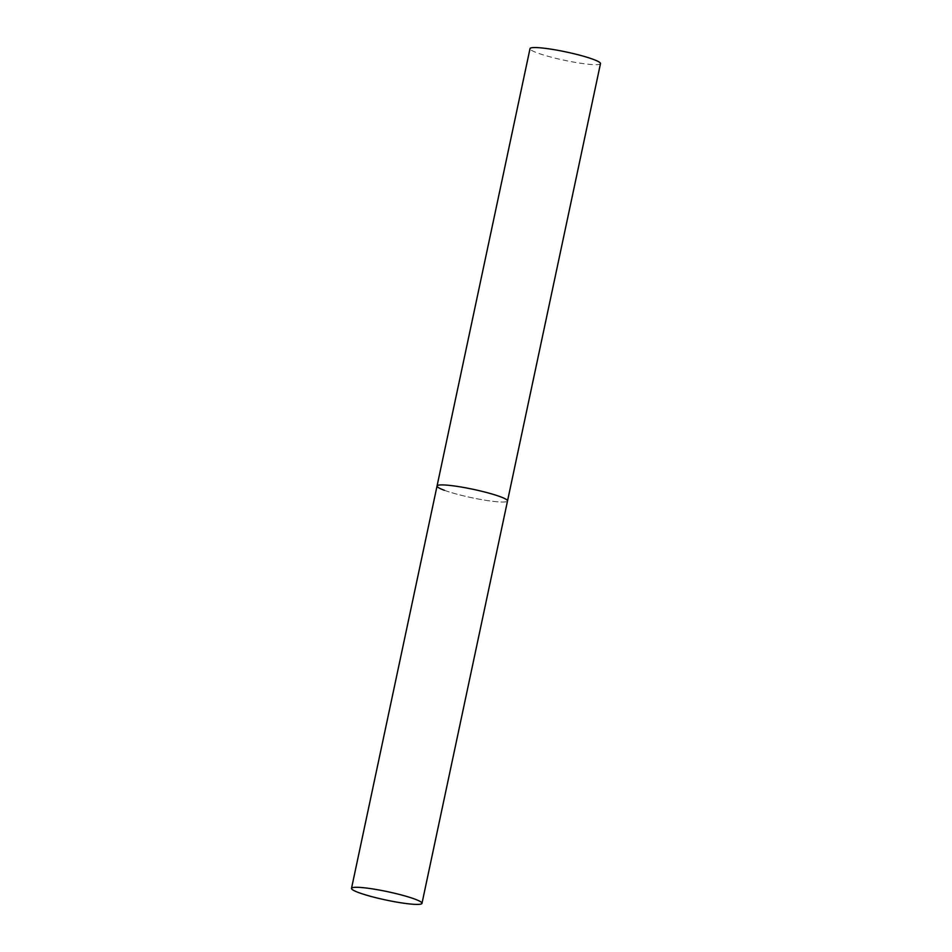 <?xml version="1.0" encoding="UTF-8"?>
<svg xmlns="http://www.w3.org/2000/svg" width="952" height="952" viewBox="0 0 952 952"><rect width="100%" height="100%" fill="white"/><g stroke="black" fill="none" stroke-linecap="round" stroke-linejoin="round"><path stroke-width="0.71" stroke-dasharray="4.76 3.57" d="M600.486 63.605A36.021 4.248 12 0 1 576.186 62.534A36.021 4.248 12 0 1 537.321 52.919A36.021 4.248 12 0 1 530.014 48.623M437.051 485.984A36.021 4.248 -168 0 0 456.317 494.005A36.021 4.248 -168 0 0 493.779 501.43A36.021 4.248 -168 0 0 507.511 500.966A36.021 4.248 12 0 1 483.211 499.895A36.021 4.248 12 0 1 444.346 490.28"/><path stroke-width="1.43" d="M444.346 490.28A36.021 4.248 12 0 1 437.051 485.984A36.021 4.248 12 0 1 461.351 487.055A36.021 4.248 12 0 1 500.216 496.682A36.021 4.248 12 0 1 507.511 500.966A36.021 4.248 -168 0 0 488.245 492.946A36.021 4.248 -168 0 0 450.784 485.532A36.021 4.248 -168 0 0 437.051 485.984L530.014 48.623A36.021 4.248 12 0 1 554.314 49.694A36.021 4.248 12 0 1 593.179 59.322A36.021 4.248 12 0 1 600.486 63.605L421.986 903.341A36.021 4.248 -168 0 0 402.72 895.32A36.021 4.248 -168 0 0 365.259 887.907A36.021 4.248 -168 0 0 351.514 888.359A36.021 4.248 -168 0 0 370.792 896.379A36.021 4.248 -168 0 0 408.253 903.793A36.021 4.248 -168 0 0 421.986 903.341M437.051 485.984L351.514 888.359"/></g></svg>
